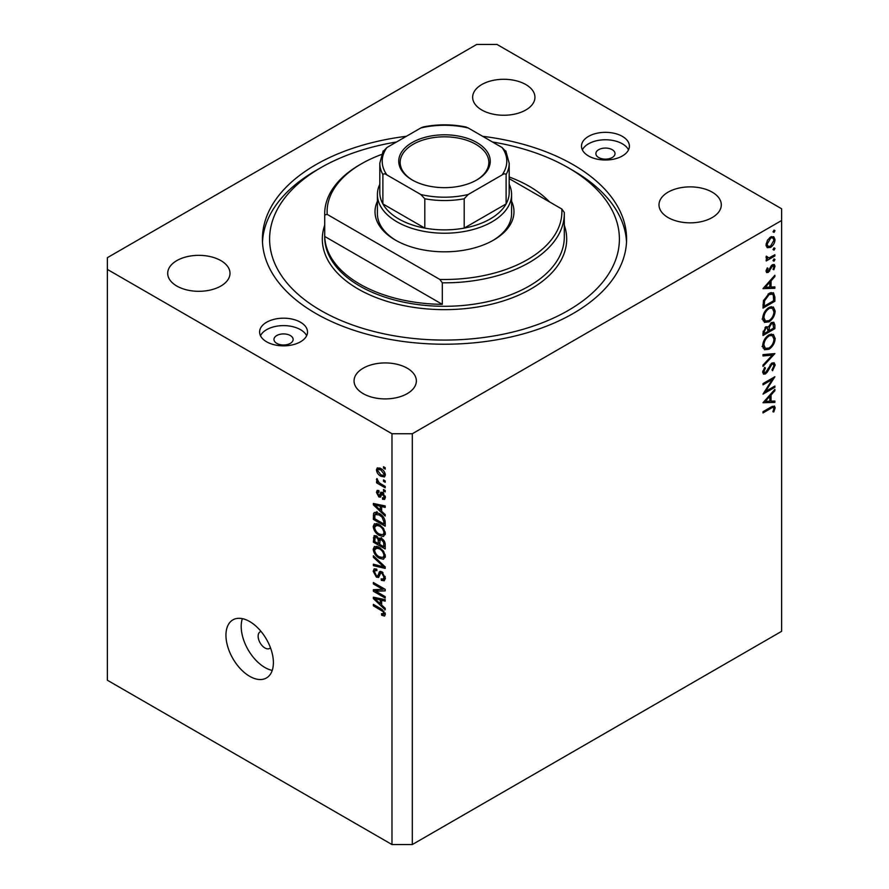 <?xml version="1.0" encoding="UTF-8"?>
<svg xmlns="http://www.w3.org/2000/svg" width="889" height="889" viewBox="0 0 889 889"><rect width="100%" height="100%" fill="white"/><g stroke="black" fill="none" stroke-linecap="round" stroke-linejoin="round"><path stroke-width="1.33" d="M261.055 631.468A9.579 5.534 -120 0 0 260.133 631.823A9.579 5.534 -120 0 0 258.143 636.213A9.579 5.534 -120 0 0 262.322 645.859A9.579 5.534 -120 0 0 269.711 648.425A9.579 5.534 -120 0 0 270.478 647.803M225.95 635.235A33.538 19.369 -120 0 0 240.597 668.984A33.538 19.369 -120 0 0 266.444 677.974A33.538 19.369 -120 0 0 273.39 662.616A33.538 19.369 -120 0 0 258.755 628.867A33.538 19.369 -120 0 0 232.896 619.877A33.538 19.369 -120 0 0 225.95 635.235M242.353 618.655A33.538 19.369 -120 0 0 241.197 626.434A33.538 19.369 -120 0 0 272.234 670.395M612.221 149.696A9.579 5.534 0 0 0 601.775 148.496A9.579 5.534 0 0 0 595.863 153.608A9.579 5.534 0 0 0 598.664 157.52A9.579 5.534 0 0 0 609.109 158.72A9.579 5.534 0 0 0 615.032 153.608A9.579 5.534 0 0 0 612.221 149.696M290.336 335.531A9.579 5.534 0 0 0 279.891 334.342A9.579 5.534 0 0 0 273.968 339.454A9.579 5.534 0 0 0 276.779 343.365A9.579 5.534 0 0 0 287.225 344.565A9.579 5.534 0 0 0 293.137 339.454A9.579 5.534 0 0 0 290.336 335.531M266.611 341.798A23.959 13.835 180 0 1 259.599 332.019A23.959 13.835 180 0 1 274.39 319.24A23.959 13.835 180 0 1 300.493 322.229A23.959 13.835 180 0 1 307.516 332.019A23.959 13.835 180 0 1 292.725 344.799A23.959 13.835 180 0 1 266.611 341.798M260.477 335.731A23.959 13.835 180 0 1 300.493 329.663A23.959 13.835 180 0 1 306.638 335.731M622.389 136.395A23.959 13.835 0 0 0 596.275 133.394A23.959 13.835 0 0 0 581.484 146.174A23.959 13.835 0 0 0 588.507 155.953A23.959 13.835 0 0 0 614.61 158.953A23.959 13.835 0 0 0 629.401 146.174A23.959 13.835 0 0 0 622.389 136.395M628.523 149.885A23.959 13.835 0 0 0 622.389 143.829A23.959 13.835 0 0 0 582.362 149.885M406.373 136.295A182.089 105.124 0 0 0 262.411 239.097A182.089 105.124 0 0 0 315.739 313.428A182.089 105.124 0 0 0 514.186 336.22A182.089 105.124 0 0 0 626.589 239.097A182.089 105.124 0 0 0 573.261 164.754A182.089 105.124 0 0 0 482.627 136.295M525.821 84.555A31.148 17.98 0 0 0 491.873 80.655A31.148 17.98 0 0 0 472.648 97.268A31.148 17.98 0 0 0 481.771 109.98A31.148 17.98 0 0 0 515.72 113.881A31.148 17.98 0 0 0 534.945 97.268A31.148 17.98 0 0 0 525.821 84.555M220.872 260.61A31.148 17.98 0 0 0 186.923 256.71A31.148 17.98 0 0 0 167.699 273.323A31.148 17.98 0 0 0 176.822 286.047A31.148 17.98 0 0 0 210.771 289.936A31.148 17.98 0 0 0 229.995 273.323A31.148 17.98 0 0 0 220.872 260.61M407.229 368.202A31.148 17.98 0 0 0 373.28 364.301A31.148 17.98 0 0 0 354.055 380.925A31.148 17.98 0 0 0 363.179 393.638A31.148 17.98 0 0 0 397.127 397.539A31.148 17.98 0 0 0 416.352 380.925A31.148 17.98 0 0 0 407.229 368.202M712.178 192.146A31.148 17.98 0 0 0 678.229 188.246A31.148 17.98 0 0 0 659.005 204.859A31.148 17.98 0 0 0 668.128 217.572A31.148 17.98 0 0 0 702.077 221.472A31.148 17.98 0 0 0 721.301 204.859A31.148 17.98 0 0 0 712.178 192.146M476.693 44.45L107.369 257.677L107.369 269.411L391.982 433.743L412.307 433.743L781.631 220.505L781.631 208.771L497.018 44.45L476.693 44.45M765.551 391.438L774.864 386.059L774.864 387.293L762.995 394.138L772.33 379.447L762.995 384.837L762.995 383.603L774.864 376.758L765.551 391.438L764.84 391.038M771.952 362.99L774.175 362.801L775.164 365.046L772.574 370.702L771.974 369.891L773.952 365.746L773.263 364.101L771.941 364.223L767.274 372.124L765.462 373.936L763.54 374.147L762.695 372.158L764.707 367.346L765.429 368.035L763.918 371.591L765.418 372.735L771.952 362.99M762.706 371.846L765.418 372.735M774.864 353.589L762.995 366.401L762.995 365.079L772.341 355.122L762.995 355.956L762.995 354.633L774.864 353.589M775.164 338.465C774.841 343.043 772.774 346.643 768.985 349.255L764.484 349.744L762.695 345.777C763.006 341.143 765.073 337.509 768.929 334.886L773.363 334.431L775.164 338.465L773.763 337.653M775.164 311.072C774.841 315.662 772.774 319.251 768.985 321.862L764.484 322.351L762.695 318.384C763.006 313.75 765.073 310.128 768.929 307.505L773.363 307.038L775.164 311.072L773.763 310.272M774.864 288.28L762.995 288.625L774.864 275.29L774.864 276.623L771.063 280.835L771.063 287.047L774.864 286.936L774.864 288.28L772.652 287.003M775.008 230.696L774.019 232.407L773.03 231.829L774.019 230.118L775.008 230.696M774.019 232.407L773.03 231.829L774.019 232.407M107.369 269.411L107.369 680.229L391.982 844.55L412.307 844.55L412.307 433.743M412.307 844.55L781.631 631.323L781.631 220.505M767.14 247.609L766.04 244.819L767.474 240.197L770.552 237.041L773.774 236.741L775.008 239.641C774.786 242.93 773.297 245.52 770.552 247.398L767.274 247.698M775.008 248.42L774.019 250.131L773.03 249.565L774.019 247.853L775.008 248.42M774.019 250.131L773.03 249.565L774.019 250.131M766.274 258.321L767.474 259.01L766.04 257.399L766.34 256.154L768.974 257.921L774.864 254.743L774.864 255.976L766.196 260.977L766.196 259.744L767.474 259.01L766.729 258.777M766.207 256.499L767.596 257.91L766.074 257.032M775.008 259.488L774.019 261.199L773.03 260.621L774.019 258.91L775.008 259.488M774.019 261.199L773.03 260.621L774.019 261.199M768.318 272.39L766.64 272.59L766.04 271.178L767.274 267.9L768.018 268.311L767.107 270.556L768.274 271.189L771.163 265.944L772.508 264.7L774.297 264.522L775.008 266.189L773.841 269.734L773.03 269.378L773.952 266.867L772.552 265.911L768.318 272.39L766.04 271.078M766.229 270.056L768.274 271.189M772.063 265.011L773.486 265.833L771.641 265.378M769.085 293.37L773.452 292.77L774.864 297.026L774.864 301.271L762.995 308.116L763.429 300.76L769.085 293.37M774.864 324.952L774.864 328.652L762.995 335.497L762.995 332.83L765.94 326.785L768.463 326.908L771.496 322.518L773.819 322.296L774.864 324.952L773.297 324.052M774.864 402.395L762.995 402.739L774.864 389.404L774.864 390.738L771.063 394.949L771.063 401.161L774.864 401.05L774.864 402.395L772.652 401.117M773.952 408.496C773.519 407.162 772.497 407.118 770.885 408.373L762.995 412.929L762.995 411.696L771.007 407.073L774.419 406.051L775.164 407.862L773.797 411.963L772.885 411.763L773.952 408.496L771.896 406.584M375.769 591.185L385.204 596.641L385.204 598.064L373.347 591.218L373.347 589.707L382.803 589.385L373.347 583.929L373.347 582.506L385.204 589.351L385.204 590.874L375.769 591.185L378.647 589.518M380.692 571.338L379.07 572.272L381.903 571.794L385.359 578.106L384.304 580.773L381.359 580.373L381.203 578.861L383.181 579.095L383.97 577.172L381.937 573.238L380.714 573.072L378.592 577.439L376.436 577.172L373.191 571.327L374.169 568.827L376.736 569.16L376.892 570.671L375.18 570.449L374.58 572.083L376.469 575.772L377.669 576.016L379.747 571.494M373.347 555.769L385.204 566.926L385.204 568.404L373.347 565.648L373.347 564.182L383.815 566.938L373.347 557.247L373.347 555.769M385.359 556.27L383.503 559.237L379.436 558.27C375.903 556.403 373.825 553.391 373.191 549.235L374.447 546.479L379.292 547.346L383.548 551.191L385.359 556.27M385.359 533.511L383.503 536.467L379.436 535.511C375.903 533.633 373.825 530.622 373.191 526.477L374.447 523.721L379.292 524.577L383.548 528.433L385.359 533.511M381.659 511.353L385.204 514.598L385.204 516.076L373.347 504.863L373.347 503.474L385.204 505.941L385.204 507.419L381.659 506.574L381.659 511.353M383.515 466.725L385.204 467.703L385.204 469.125L383.515 468.147L383.515 466.725M391.982 844.55L391.982 433.743M380.803 468.547C383.37 469.837 384.893 471.992 385.359 474.993L384.47 476.96L380.892 476.237C378.358 474.937 376.88 472.804 376.425 469.837L377.314 467.881L380.803 468.547M383.515 479.882L385.204 480.871L385.204 482.294L383.515 481.316L383.515 479.882M380.736 483.794L385.204 486.383L385.204 487.805L376.58 482.827L376.58 481.405L377.958 482.194L376.425 479.627L376.892 478.549L378.97 482.527L380.736 483.794M383.515 489.495L385.204 490.472L385.204 491.895L383.515 490.917L383.515 489.495M379.047 492.073L377.658 493.039L378.714 495.44L379.425 495.395L380.825 492.206L382.581 492.506L385.359 497.484L384.626 499.418L382.581 499.274L382.437 497.762L383.67 497.873L384.126 496.673L382.003 493.928L380.459 497.14L378.881 496.962L376.425 492.384L377.192 490.384L378.892 490.561L379.047 492.073L378.036 491.984L378.981 491.439M378.714 495.44L382.815 493.439L383.315 492.128M379.214 513.509C382.726 515.287 384.715 518.176 385.204 522.176L385.204 526.21L373.347 519.365L373.569 513.453L374.336 512.486L379.214 513.509M380.148 538.045L378.814 538.812L381.725 538.612C384.026 540.056 385.181 542.101 385.204 544.768L385.204 548.98L373.347 542.134L374.125 535.6L376.325 535.856L378.814 538.812L379.325 538.212M381.659 605.076L385.204 608.32L385.204 609.798L373.347 598.575L373.347 597.197L385.204 599.664L385.204 601.142L381.659 600.297L381.659 605.076M385.359 614.41L384.526 616.066L381.659 615.221L381.503 613.71L383.97 613.543L383.081 611.599L373.347 605.798L373.347 604.376L381.392 609.021L385.359 614.41M385.248 613.377L383.648 614.299L385.104 612.888M384.748 467.436L383.515 468.147M382.259 475.448L380.892 476.237M379.659 467.97L376.425 469.837M377.658 470.592L380.892 474.815L383.57 475.426L384.126 474.248L380.892 470.014L378.203 469.425L377.658 470.592M382.037 469.348L380.892 470.014M385.17 473.648L384.126 474.248M384.748 480.593L383.515 481.316M377.814 482.116L376.58 482.827M377.403 479.071L376.425 479.627M384.748 490.206L383.515 490.917M385.348 497.673L382.581 499.274M385.193 496.062L384.126 496.673M383.792 493.473L382.792 494.051M383.415 493.117L382.003 493.928M381.359 495.529L378.881 496.962M378.925 490.939L376.425 492.384M382.103 493.484L382.815 493.439L382.103 493.484M375.114 503.841L373.347 504.863M383.403 505.563L381.659 506.574M376.825 506.808L380.281 510.086L380.281 506.241L374.58 504.874L376.825 506.808M381.659 509.286L380.281 510.086M376.036 504.03L374.58 504.874M381.97 505.263L380.281 506.241M374.736 518.565L373.347 519.365M376.736 513.553L376.958 511.497M375.703 512.22L373.569 513.453M374.736 518.743L383.815 523.988L383.815 521.554L382.092 517.142L379.192 514.92L374.969 514.542L374.736 518.743M385.204 523.188L383.815 523.988M377.692 512.742L374.969 514.542M380.37 514.242L379.192 514.92M383.026 516.598L382.092 517.142M385.104 520.81L383.815 521.554M385.27 534.533L384.037 534.156M380.781 534.734L379.436 535.511M376.58 524.621L373.191 526.477M376.58 524.521L376.68 523.499M378.269 524.043L374.58 527.266C375.091 530.455 376.714 532.733 379.447 534.1L383.026 534.745L383.97 532.722C383.481 529.6 381.903 527.355 379.247 525.977L375.514 525.243L377.881 523.877M380.425 525.299L379.247 525.977M385.193 532.011L383.97 532.722M374.736 541.334L373.347 542.134M381.659 539.09L381.548 537.623M374.736 541.512L378.269 543.557L378.158 539.579L376.525 537.389L375.191 537.167L374.736 541.512M379.659 542.757L378.269 543.557M377.525 536.8L376.525 537.389M380.659 538.134L378.158 539.579M379.659 544.357L383.815 546.757L383.67 542.468L381.737 540.034L380.192 539.801L379.659 544.357M385.204 545.957L383.815 546.757M382.837 539.401L381.737 540.034M384.693 541.879L383.67 542.468M385.081 543.201L383.815 543.935M385.27 557.292L384.037 556.925M380.781 557.492L379.436 558.27M376.58 547.391L373.191 549.235M376.58 547.28L376.68 546.257M378.269 546.813L374.58 550.024C375.091 553.225 376.714 555.503 379.447 556.858L383.026 557.503L383.97 555.481C383.481 552.369 381.903 550.113 379.247 548.746L375.514 548.002L377.881 546.635M380.425 548.068L379.247 548.746M385.193 554.769L383.97 555.481M375.091 564.637L373.347 565.648M384.681 566.437L383.815 566.938M374.325 556.692L373.347 557.247M385.337 578.706L381.359 580.373M385.193 576.472L383.97 577.172M383.003 572.616L381.937 573.238M379.725 575.283L376.436 577.172M376.58 569.638L373.191 571.327M379.87 574.75L377.669 576.016M381.826 572.427L381.97 571.838M377.925 589.94L377.269 589.574M376.136 589.607L373.347 591.218M384.026 588.674L382.803 589.385M374.58 583.217L373.347 583.929M384.681 589.051L383.292 589.096M375.114 597.564L373.347 598.575M383.403 599.286L381.659 600.297M376.825 600.531L380.281 603.809L380.281 599.964L374.58 598.597L376.825 600.531M381.659 603.009L380.281 603.809M376.036 597.752L374.58 598.597M381.97 598.986L380.281 599.964M383.137 614.366L381.659 615.221M384.037 611.054L383.081 611.599M374.58 605.087L373.347 605.798M771.53 236.596L771.608 237.219M773.708 238.885L775.008 239.641M769.241 246.642L770.552 247.398M766.785 245.642L766.14 245.909M770.563 238.263L767.107 244.208L768.118 246.409L770.563 246.164L773.952 240.263L772.974 238.019L769.585 237.707M766.14 243.653L767.107 244.208M773.797 255.354L774.864 255.976M772.474 264.722L775.008 266.189M773.086 269.3L773.841 269.734M770.952 266.278L771.73 266.722M770.018 268.278L770.83 268.756M768.841 270.689L769.652 271.167M774.063 276.168L774.864 276.623M770.263 280.379L771.063 280.835M769.885 286.369L771.063 287.047M769.841 282.191L765.307 287.214L769.841 287.08L769.841 282.191L769.052 281.735M764.518 286.758L765.307 287.214M773.641 300.571L774.864 301.271M771.208 292.503L771.396 293.559M764.218 306.183L773.641 300.738L773.341 295.426L772.374 294.126L769.074 294.603L764.551 300.815L764.218 306.183L762.995 305.483M763.573 300.26L764.551 300.815M768.074 294.015L769.074 294.603M767.785 321.173L768.985 321.862M764.462 320.451L763.14 320.773M771.33 306.638L771.685 307.916M768.918 308.739C765.829 310.894 764.162 313.861 763.918 317.617L765.44 321.018L768.974 320.64C772.052 318.495 773.708 315.551 773.952 311.828L772.419 308.327L767.929 308.161M762.784 316.973L763.918 317.617M773.641 327.952L774.864 328.652M764.218 331.908L764.218 333.575L768.018 331.375L767.296 327.874L765.962 327.997L764.218 331.908L763.095 331.253M762.995 332.864L764.218 333.575M765.029 327.463L765.962 327.997M769.229 329.863L769.229 330.675L773.641 328.13L772.897 323.64L771.496 323.752L769.374 327.219L769.229 329.863L767.94 329.108M768.007 329.963L769.229 330.675M768.518 326.719L769.374 327.219M770.563 323.207L771.496 323.752M767.785 348.566L768.985 349.255M764.462 347.843L763.14 348.166M771.33 334.02L771.685 335.297M768.918 336.12C765.829 338.287 764.162 341.243 763.918 345.01L765.44 348.41L768.974 348.032C772.052 345.877 773.708 342.943 773.952 339.22L772.419 335.72L767.929 335.542M762.784 344.365L763.918 345.01M770.374 353.989L772.341 355.122M771.774 363.245L775.164 365.046M771.03 363.701L771.941 364.223M769.996 364.946L770.774 365.39M766.496 371.68L767.274 372.124M762.706 372.335L765.462 373.936M764.573 367.535L765.429 368.035M762.84 370.969L763.918 371.591M773.797 386.682L774.864 387.293M771.274 378.836L772.33 379.447M774.063 390.282L774.864 390.738M770.263 394.494L771.063 394.949M769.841 400.461L771.063 401.161M769.841 396.305L765.307 401.328L769.841 401.195L769.841 396.305L769.052 395.849M764.518 400.872L765.307 401.328M772.452 406.306L775.164 407.862M772.997 411.496L773.797 411.963M511.586 201.258A69.486 40.116 180 0 1 493.628 240.074A69.486 40.116 180 0 1 395.372 240.074L395.372 240.074A69.486 40.116 180 0 1 377.414 201.258M509.186 184.234A67.086 38.727 180 0 1 511.586 194.491A67.086 38.727 180 0 1 470.17 230.273A67.086 38.727 180 0 1 397.061 221.883A67.086 38.727 180 0 1 377.414 194.491L377.414 213.66A67.086 38.727 0 0 0 396.227 240.563M396.516 141.996A174.9 100.979 0 0 0 320.829 167.688A174.9 100.979 0 0 0 320.829 310.494A174.9 100.979 0 0 0 568.171 310.494A174.9 100.979 0 0 0 568.171 167.688L573.261 170.621A182.089 105.124 180 0 1 573.261 170.632A182.089 105.124 180 0 1 626.512 242.03M359.789 284.091A119.793 69.164 0 0 0 442.3 304.338L324.729 236.452A119.793 69.164 0 0 0 359.789 284.091M549.535 201.925A119.793 69.164 0 0 0 529.211 186.279A119.793 69.164 0 0 0 509.186 176.967M442.3 282.813L439.822 279.435A117.404 67.775 0 0 0 561.804 209.004L564.271 212.393A119.793 69.164 180 0 1 564.293 213.66A119.793 69.164 180 0 1 442.3 282.813L442.3 304.338M324.729 236.452L324.729 214.938A119.793 69.164 180 0 1 324.707 213.66A119.793 69.164 180 0 1 359.789 164.754L361.49 163.776A117.404 67.775 0 0 0 327.196 214.405L324.729 214.938M561.804 209.004L509.186 178.633M381.459 154.53A117.404 67.775 0 0 0 361.49 163.776M439.822 279.435L327.196 214.405M262.488 242.03A182.089 105.124 180 0 1 315.739 170.632L320.829 167.688M573.261 170.632L568.171 167.688A174.9 100.979 0 0 0 492.484 141.996M492.773 240.563A67.086 38.727 0 0 0 511.586 213.66L511.586 194.491M412.14 179.922A45.761 26.426 180 0 1 412.14 179.911A45.761 26.426 180 0 1 412.14 142.551A45.761 26.426 180 0 1 476.86 142.551A45.761 26.426 180 0 1 476.86 179.911A45.761 26.426 180 0 1 412.14 179.922M476.337 180.211A44.328 25.592 0 0 0 488.828 162.409A44.328 25.592 0 0 0 475.837 144.318A44.328 25.592 0 0 0 427.542 138.762A44.328 25.592 0 0 0 400.172 162.409A44.328 25.592 0 0 0 412.663 180.211M386.904 174.933C385.115 173.666 383.77 173.544 382.881 174.566A64.686 37.349 180 0 1 379.814 163.187L379.814 192.535A64.686 37.349 0 0 0 382.881 203.914A64.686 37.349 0 0 0 398.761 218.95A64.686 37.349 0 0 0 424.798 228.106A64.686 37.349 0 0 0 464.202 228.106A64.686 37.349 0 0 0 506.119 203.914A64.686 37.349 0 0 0 509.186 192.535L509.186 163.187A64.686 37.349 180 0 1 506.119 174.566C505.219 173.544 503.885 173.666 502.096 174.933A62.297 35.96 0 0 0 502.096 147.541L468.214 127.983A62.297 35.96 0 0 0 420.786 127.983L386.904 147.541A62.297 35.96 0 0 0 386.904 174.933L420.786 194.491A62.297 35.96 0 0 0 468.214 194.491L502.096 174.933M382.881 174.566L382.881 203.914L424.798 228.106L424.798 198.769L420.786 194.491M377.414 194.491A67.086 38.727 180 0 1 379.814 184.234M468.214 194.491L464.202 198.769L464.202 228.106L506.119 203.914L506.119 174.566M465.725 126.927L468.214 127.983M502.096 147.541L506.119 151.819M420.786 127.983L423.275 126.938C437.421 124.138 451.579 124.138 465.725 126.938M382.881 151.819L386.904 147.541M382.614 492.528L379.925 494.084M378.636 504.574L377.014 505.508M374.947 514.587L373.347 515.509M376.592 536.011L373.347 537.889M379.914 540.101L378.269 541.045M382.87 564.726L381.948 565.26M381.848 572.338L378.458 574.294M378.636 598.297L377.014 599.23M382.648 609.832L381.492 610.499M773.508 296.248L774.864 297.026M763.006 304.527L764.218 305.216M768.096 368.491L768.885 368.946M769.83 407.751L770.885 408.373M324.707 213.66L324.707 237.141A119.793 69.164 0 0 0 359.789 286.047A119.793 69.164 0 0 0 490.339 301.038A119.793 69.164 0 0 0 564.293 237.141L564.293 213.66M564.293 225.195A122.193 70.542 180 0 1 502.207 301.282A122.193 70.542 180 0 1 358.1 288.981A122.193 70.542 180 0 1 324.707 225.195M464.202 198.769A64.686 37.349 180 0 1 424.798 198.769M378.203 469.425L380.248 468.236M383.57 475.426L385.326 474.415M383.67 497.873L385.337 496.918M379.292 495.506L382.681 493.551M383.026 534.745L385.359 533.4M375.191 537.167L376.858 536.2M380.192 539.801L381.992 538.767M383.026 557.503L385.359 556.17M383.181 579.095L385.348 577.839M380.714 573.072L382.392 572.105M375.18 570.449L376.769 569.538M772.974 238.019L770.941 236.841M768.118 246.409L766.051 245.22M767.429 271.256L766.118 270.5M772.374 294.126L770.152 292.837M772.419 308.327L770.041 306.961M765.44 321.018L762.062 319.062M767.296 327.874L765.685 326.941M772.897 323.64L771.241 322.685M772.419 335.72L770.041 334.353M765.44 348.41L762.062 346.454M773.263 364.101L771.663 363.179M383.203 150.852L379.814 163.187M505.797 150.852L509.186 163.187"/></g></svg>

